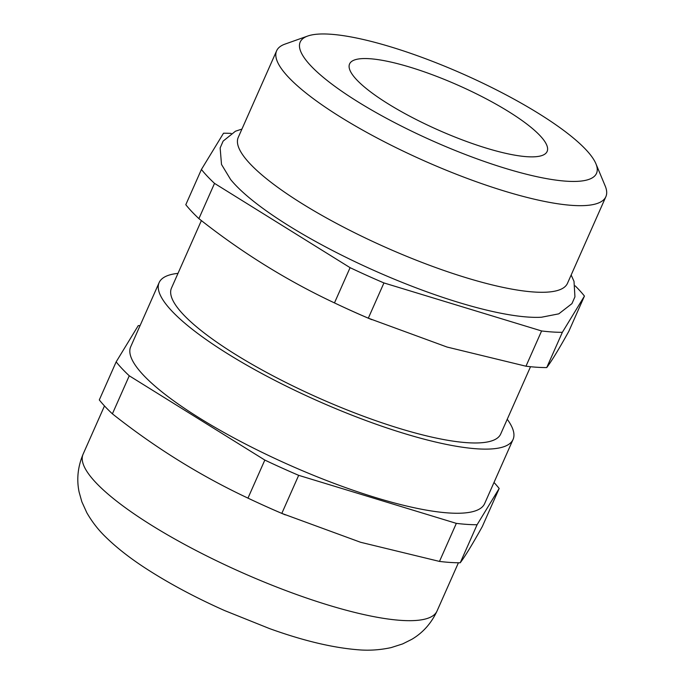 <?xml version="1.0" encoding="UTF-8"?>
<svg xmlns="http://www.w3.org/2000/svg" width="684" height="684" viewBox="0 0 684 684"><rect width="100%" height="100%" fill="white"/><g stroke="black" fill="none" stroke-linecap="round" stroke-linejoin="round"><path stroke-width="1.03" d="M276.627 50.787L238.246 137.398A180.063 40.809 23.9 0 0 342 226.318A180.063 40.809 23.9 0 0 534.247 292.025A180.063 40.809 23.9 0 0 567.489 283.296L605.87 196.693A180.063 40.809 -156.1 0 1 572.619 205.414A180.063 40.809 -156.1 0 1 380.381 139.707A180.063 40.809 -156.1 0 1 276.627 50.787A180.063 40.809 -156.1 0 1 284.997 44.109L307.723 36.038A162.057 36.731 23.9 0 0 377.73 113.501A162.057 36.731 23.9 0 0 566.591 181.209A162.057 36.731 23.9 0 0 595.909 163.741A162.057 36.731 23.9 0 0 486.538 84.961A162.057 36.731 23.9 0 0 330.115 34.2A162.057 36.731 23.9 0 0 307.723 36.038M571.166 275.002L574.013 281.372L574.936 296.83L571.935 303.645L558.785 313.845L541.489 317.231A185.894 42.134 -156.1 0 1 528.57 317.094A185.894 42.134 -156.1 0 1 364.264 266.042A185.894 42.134 -156.1 0 1 230.585 179.456L221.505 164.451L220.145 147.958L223.121 141.126L235.458 131.208L241.922 129.096M369.531 58.704A108.038 24.487 -156.1 0 1 484.87 98.128A108.038 24.487 -156.1 0 1 547.123 151.472A108.038 24.487 -156.1 0 1 527.176 156.713A108.038 24.487 -156.1 0 1 411.836 117.289A108.038 24.487 -156.1 0 1 349.584 63.937A108.038 24.487 -156.1 0 1 369.531 58.704M285.296 514.881L283.715 514.206A193.563 43.87 -156.1 0 1 257.808 502.723L256.132 501.953A218.777 49.581 23.9 0 0 281.817 513.393L360.562 542.267L439.479 561.419A218.777 49.581 23.9 0 0 450.431 562.462A218.777 49.581 23.9 0 0 460.229 562.778C465.069 556.383 472.439 544.302 482.323 526.526L499.183 488.479A218.777 49.581 23.9 0 0 494.002 482.468M159.124 282.62L130.704 346.754A193.563 43.87 23.9 0 0 242.239 442.343A193.563 43.87 23.9 0 0 448.901 512.974A193.563 43.87 23.9 0 0 484.64 503.595L513.06 439.461A193.563 43.87 -156.1 0 1 477.321 448.841A193.563 43.87 -156.1 0 1 270.659 378.209A193.563 43.87 -156.1 0 1 159.124 282.62A193.563 43.87 -156.1 0 1 177.994 273.369M530.528 366.718L500.714 433.989A180.063 40.809 -156.1 0 1 467.463 442.71A180.063 40.809 -156.1 0 1 275.224 377.012A180.063 40.809 -156.1 0 1 171.47 288.092L201.387 220.573M371.797 319.667L369.309 318.616A180.063 40.809 -156.1 0 1 345.206 307.928L342.633 306.74A218.777 49.581 23.9 0 0 368.317 318.18L447.071 347.053L525.979 366.214A218.777 49.581 23.9 0 0 536.931 367.248A218.777 49.581 23.9 0 0 546.73 367.573L562.351 332.321A218.777 49.581 23.9 0 1 541.6 330.962L383.938 282.937A218.777 49.581 23.9 0 1 350.088 267.666L214.519 183.38A218.777 49.581 23.9 0 1 201.421 169.47L223.514 133.218A218.777 49.581 23.9 0 1 231.158 133.406M201.421 169.47L185.8 204.713A218.777 49.581 23.9 0 0 198.899 218.632C241.572 252.405 286.758 280.5 334.467 302.909A218.777 49.581 23.9 0 0 342.633 306.74M140.066 325.627A218.777 49.581 23.9 0 0 138.253 325.618L116.16 361.87L99.3 399.926A218.777 49.581 23.9 0 0 112.398 413.837C155.063 447.618 200.258 475.713 247.967 498.123A218.777 49.581 23.9 0 0 256.132 501.953M575.201 285.869A218.777 49.581 23.9 0 1 584.444 296.069L562.351 332.321M198.899 218.632L214.519 183.38M350.088 267.666L334.467 302.909M546.73 367.573C551.578 361.169 558.939 349.088 568.823 331.321L584.444 296.069M368.317 318.18L383.938 282.937M541.6 330.962L525.979 366.214M116.16 361.87A218.777 49.581 23.9 0 0 129.259 375.79L264.828 460.067A218.777 49.581 23.9 0 0 298.677 475.337L456.339 523.371A218.777 49.581 23.9 0 0 477.09 524.731L499.183 488.479M247.967 498.123L264.828 460.067M129.259 375.79L112.398 413.837M477.09 524.731L460.229 562.778M439.479 561.419L456.339 523.371M298.677 475.337L281.817 513.393M595.909 163.741L605.203 186.005A180.063 40.809 -156.1 0 1 605.87 196.693M507.237 419.266A193.563 43.87 -156.1 0 1 513.06 439.461M437.033 611.026C431.271 623.372 422.832 632.828 411.725 639.369L402.637 643.918L391.162 647.594C380.142 649.98 369.198 650.715 358.348 649.8C332.629 647.757 303.046 640.686 269.599 628.613L224.549 610.538C196.949 598.244 172 585.034 149.71 570.918C132.328 559.965 117.733 548.739 105.926 537.239C98.513 530.151 92.143 521.986 86.817 512.726L81.841 501.757L79.096 491.967C76.488 479.347 77.822 466.744 83.097 454.176A193.563 43.87 23.9 0 0 194.632 549.765A193.563 43.87 23.9 0 0 401.294 620.397A193.563 43.87 23.9 0 0 437.033 611.026L458.417 562.778M83.097 454.176L104.481 405.937"/></g></svg>
